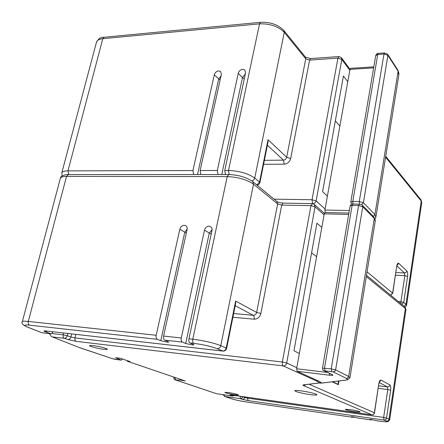 <?xml version="1.0" encoding="UTF-8"?>
<svg xmlns="http://www.w3.org/2000/svg" width="444" height="444" viewBox="0 0 444 444"><rect width="100%" height="100%" fill="white"/><g stroke="black" fill="none" stroke-linecap="round" stroke-linejoin="round"><path stroke-width="0.67" d="M332.19 381.818L338.339 384.704L338.95 380.985M325.13 212.51L324.237 213.847L296.636 368.77L297.153 371.301L319.547 381.496L321.606 383.089L318.831 383.022M320.141 382.961L320.213 382.512M228.321 392.54C234.26 393.501 237.679 394.339 238.583 395.055L235.07 394.877C229.182 393.922 225.78 393.084 224.853 392.368L228.321 392.54M92.94 345.56C98.562 346.187 108.164 348.74 107.354 349.373L103.935 349.373C98.368 348.74 88.856 346.231 89.588 345.571L92.94 345.56M349.977 409.546C356.132 410.522 359.529 411.36 360.173 412.054L355.416 411.81C349.323 410.844 345.943 410.012 345.277 409.313L349.977 409.546M310.306 394.649C301.049 393.201 295.865 391.874 294.749 390.676C295.227 390.32 297.358 390.387 301.143 390.87C308.447 391.802 317.832 394.205 316.816 394.86C316.295 395.216 314.124 395.143 310.306 394.649M186.336 233.033L179.837 229.265L156.183 335.264C155.855 337.318 156.238 338.672 157.337 339.327L160.761 340.692L166.889 342.08L168.848 342.03L164.724 340.143C163.636 339.488 163.259 338.128 163.586 336.064L181.28 337.978C180.952 340.065 181.324 341.442 182.39 342.102L185.714 343.473L191.897 344.883L193.989 344.827L190.032 342.946C188.978 342.285 188.611 340.903 188.939 338.805L192.796 339.222C192.468 341.325 192.835 342.707 193.884 343.373L190.032 342.946M377.056 420.784L369.824 419.258L371.389 419.969L372.089 419.425M358.685 418.137L351.487 416.611L353.135 417.338L353.857 416.805M180.064 379.204L180.841 380.125L185.281 380.98L127.3 361.227L130.053 361.583L120.496 358.319L115.634 357.703L121.195 360.128L122.511 359.007M338.556 381.03L338.017 384.304L332.623 381.762M182.201 379.931L182.068 380.541M127.422 360.683L127.3 361.227M179.837 229.265C180.608 226.773 182.123 225.441 184.382 225.269L185.931 225.774L186.685 226.562L187.179 227.933L187.107 229.531L163.586 336.064M211.216 234.116L204.484 230.159L181.28 337.978M204.484 230.159C205.256 227.628 206.804 226.274 209.135 226.096L211.394 227.228L212.004 228.538L212.06 230.109L188.939 338.805M299.361 353.463L293.967 350.76L316.922 223.21L321.822 227.389M52.547 331.735L52.475 332.928L51.238 333.816L41.83 332.728L26.806 326.845M316.605 256.688L311.588 252.847M49.345 333.594L51.393 336.552L79.143 347.469L112.365 358.674L121.195 360.128M235.653 301.032L256.638 312.443L277.644 203.94L253.507 184.16L220.785 345.665L226.212 348.035L235.653 301.032L235.681 303.335L226.651 348.335M200.888 174.559L200.133 170.535L217.327 170.49L218.06 174.559M225.485 174.559L224.764 170.474L228.505 170.463L229.226 174.564M220.113 80.053L214.286 74.847C215.001 72.572 216.456 71.251 218.642 70.885L220.662 71.545L221.362 74.392L200.133 170.535M244.278 78.771L242.474 77.639L238.245 73.304L217.327 170.49M238.245 73.304C238.955 70.996 240.443 69.653 242.696 69.275L244.844 69.997L245.543 72.833L224.764 170.474M214.286 74.847L192.935 170.552L193.695 174.559M327.389 196.154L322.605 191.63L343.417 75.963L347.785 81.685M339.871 126.09L335.348 120.824M268.054 139.688L286.674 157.304L305.75 58.802L284.271 32.34L254.745 178.072L259.54 182.079L268.054 139.688L268.026 142.141L259.901 182.639M350.621 68.326L349.977 69.358L324.919 210.023L325.247 212.515M346.148 380.053L347.269 379.953L349.933 377.888L348.679 376.473L335.62 369.869L362.742 206.743L374.281 218.398L348.679 376.473L347.841 377.933L346.314 378.393C347.985 379.254 347.93 379.809 346.148 380.053L321.606 383.089M350 377.478L375.23 221.29L373.793 216.85L362.326 205.228M297.153 371.301L329.692 375.23C332.562 375.53 333.527 375.391 332.595 374.814L324.431 370.823L333.178 371.861L346.314 378.393M327.572 372.461L296.636 368.77M329.692 375.23L329.148 373.232M359.457 204.146L358.597 205.539L331.218 368.853L335.62 369.869L334.754 371.378L333.178 371.861M322.499 368.159L331.218 368.853L331.712 371.523M352.991 204.035L352.125 205.417L324.52 368.07L325.019 370.729M350.1 206.121L350.127 205.955C351.171 204.262 352.098 203.624 352.902 204.035L359.368 204.146C361.061 204.368 362.021 204.701 362.249 205.15L362.742 206.743L358.597 205.539L352.125 205.417L350.127 205.955L322.511 368.087C322.594 369.658 322.982 370.485 323.682 370.562L324.431 370.823M323.998 370.718L332.595 374.814M324.237 213.847L348.684 214.424M358.541 418.115L371.389 419.969M242.835 396.625L244.705 397.558L244.056 398.806L242.69 399.406L240.554 398.729L224.714 396.47L232.034 398.934C235.548 400.011 240.121 400.988 245.754 401.853L353.135 417.338L245.932 401.881M182.39 342.102L164.724 340.143M376.917 420.768L379.692 421.167C385.819 421.989 388.095 421.972 386.53 421.112L384.043 420.052L248.085 400.588L242.485 399.389M180.841 380.125L175.841 380.031L216.567 393.728L232.595 395.998L230.586 395.31L231.74 395.06M67.871 333.477L67.299 335.747L70.89 336.996C70.33 338.689 69.358 339.543 67.976 339.555L76.102 341.347L283.194 365.9L316.8 381.135C319.114 382.217 319.23 382.906 317.149 383.189L303.419 384.904L302.913 385.076L303.174 385.442L371.8 414.818L232.206 395.116C230.081 394.844 229.542 394.91 230.586 395.31M67.976 339.555L64.369 338.317L52.425 336.913M389.71 419.613L405.921 309.795L405.344 308.563L388.994 419.153L389.688 419.763L388.028 421.578C386.541 421.778 387.873 422.15 379.809 421.19L379.831 421.184M366.505 275.297L404.667 306.726L405.344 308.563L366.3 276.573M309.107 384.249L374.375 412.765L378.776 383.905C379.298 381.141 380.053 379.875 381.041 380.114L389.876 384.92C390.72 385.675 390.986 387.434 390.67 390.198L386.53 418.076L388.994 419.153C388.661 420.507 387.84 421.162 386.53 421.112M228.876 174.559L228.699 174.559C238.517 174.914 246.531 177.267 252.747 181.618L253.507 184.16C246.914 179.62 238.151 177.101 227.206 176.595L66.522 176.373L28.299 321.439L156.183 335.264M68.47 174.548L66.522 176.373C62.943 176.401 60.889 177.023 60.373 178.249L60.312 178.482M22.3 321.745L22.328 321.645C22.666 321.129 24.659 321.062 28.299 321.439C27.95 323.31 28.388 324.558 29.626 325.18C24.009 324.664 23.155 325.236 27.067 326.901L41.83 332.728M27.067 326.901L26.363 326.673C22.544 324.747 21.201 323.071 22.328 321.645L60.373 178.249C59.857 176.096 66.578 174.02 68.254 174.548L228.699 174.559L227.206 176.595L192.796 339.222C204.123 340.67 213.453 342.818 220.785 345.665C220.191 347.685 218.992 348.695 217.177 348.701C211.05 346.37 203.285 344.588 193.884 343.373M324.059 214.829L315.057 206.821L310.961 205.65L282.367 362.004L286.713 362.998L296.825 367.688M312.354 203.624L310.961 205.65L281.724 205.095L260.883 313.481C259.818 317.216 257.564 319.119 254.118 319.186L232.889 317.249M75.83 334.382L74.958 337.901L282.367 362.004C282.095 364.013 282.373 365.318 283.194 365.9C285.004 365.917 286.175 364.946 286.713 362.998L315.057 206.821L314.302 204.401L312.215 203.624L283.033 203.108L281.724 205.095L277.644 203.94L276.889 201.498L252.747 181.618M157.337 339.327L29.626 325.18M51.238 333.816L45.432 331.823L47.264 331.135M217.177 348.701L223.06 351.115C224.914 351.082 226.107 350.177 226.64 348.39L226.212 348.035C225.63 350.033 224.442 351.038 222.644 351.038L45.948 330.963C43.445 330.736 43.273 331.024 45.432 331.823M233.627 313.558L253.247 315.301L235.209 305.677M76.102 341.347C75.03 340.792 74.648 339.643 74.958 337.901L70.89 336.996L71.662 333.91M378.632 385.819L387.401 386.902L379.248 382.55M247.669 397.308L247.508 398.157L383.633 417.443L387.801 389.543L378.249 388.345M248.085 400.588L247.508 398.157L244.705 397.558L244.827 396.903M234.415 395.499L239.976 396.22M52.109 333.561L63.192 334.832L63.659 333M223.043 394.649L224.714 396.47L224.02 394.788M232.034 398.934L224.575 396.442M377.034 420.784L379.809 421.19M240.554 398.729L241.963 398.296L242.785 396.886L239.96 396.281L240.554 398.729M175.885 379.803L174.464 377.295M175.841 380.031L175.419 379.909C174.514 380.114 173.943 379.176 173.698 377.1L173.715 377.039M384.043 420.052C385.364 420.096 386.191 419.441 386.53 418.076L383.633 417.443L384.043 420.052M232.628 396.009L216.567 393.728L175.696 380.003M389.876 384.92C389.543 386.269 388.716 386.929 387.401 386.902L387.801 389.543L390.67 390.198M234.193 395.404L232.761 396.031L234.476 395.443M379.426 382.062L381.041 380.114M374.508 412.853L378.776 383.905M371.933 414.84C373.304 414.874 374.164 414.219 374.508 412.881L374.375 412.765C374.02 414.18 373.165 414.863 371.8 414.818L371.989 414.835M121.245 360.145L115.945 359.457M303.652 385.681L306.044 384.632M80.32 347.924L112.365 358.674M303.419 384.904L317.327 383.222M78.893 347.413L80.481 347.952M317.149 383.189L318.725 383.05L320.779 382.145M52.042 336.813L79.143 347.469M316.8 381.135L318.237 380.902M63.192 334.832C62.876 336.591 63.27 337.751 64.369 338.317C65.756 338.306 66.733 337.446 67.299 335.747L63.192 334.832M45.948 330.963L222.755 351.076M260.883 313.481L256.638 312.443C256.105 314.313 254.973 315.268 253.247 315.301C254.107 315.967 254.395 317.26 254.118 319.186M283.189 203.108L283.033 203.108C280.319 202.902 278.266 202.364 276.889 201.498M212.104 229.609L209.246 233.255L185.714 343.473M187.207 228.915L184.748 232.317L160.761 340.692M406.599 305.206L421.7 202.875L421.234 201.082L405.971 304.318L406.543 305.572L405.283 307.337M385.725 156.299L420.829 199.656L421.234 201.082L385.586 157.165M367.066 271.839L392.613 293.162L396.703 266.328C397.191 263.792 397.885 262.804 398.784 263.359L406.859 271.001C407.636 272.022 407.875 273.837 407.575 276.446L403.713 302.436L405.971 304.318L404.09 306.249M260.672 22.3L260.611 22.311C270.357 21.923 278.099 24.636 283.838 30.442L284.271 32.34C278.338 26.379 270.091 23.554 259.529 23.854L102.797 38.689L67.971 170.873L192.935 170.552M104.146 37.263L102.797 38.689C99.284 39.066 97.192 40.171 96.52 42.002L96.426 42.352M61.755 173.038L61.816 172.81C62.343 171.562 64.391 170.918 67.971 170.873L68.876 174.548M62.127 175.946L61.816 172.81L96.52 42.002C98.784 38.489 101.304 36.908 104.068 37.268L260.611 22.311L259.529 23.854L228.505 170.463C239.433 170.934 248.179 173.471 254.745 178.072L253.746 179.953L251.959 181.013M349.817 70.252L341.808 59.441L337.94 58.12L312.038 199.739L316.128 200.916L325.091 209.041M338.933 56.56L337.94 58.12L309.601 60.095L290.681 158.508C289.693 161.921 287.529 163.814 284.188 164.175L263.581 164.308M274.042 199.156L312.038 199.739L312.615 203.646M310.639 58.558L338.866 56.566L341.381 57.642L341.808 59.441L316.128 200.916L315.101 202.814L313.209 203.779M264.38 160.317L283.427 160.145L267.41 145.216M395.909 272.494L404.462 272.977L396.925 265.956M398.346 301.52L400.932 301.709L404.823 275.702L395.504 275.158M401.82 304.379L403.713 302.436L400.932 301.709L400.965 303.674M406.859 271.001L406.027 272.45L404.462 272.977L404.823 275.702L407.575 276.446M397.108 265.296L398.784 263.359M392.729 293.334L396.703 266.328M390.764 295.277L392.613 293.162L390.653 295.182M257.17 185.265L259.285 184.032L259.873 182.773L259.54 182.079L256.826 184.976M290.681 158.508L286.674 157.304C286.18 159.013 285.098 159.962 283.427 160.145L284.188 164.175M283.966 30.603L305.311 56.965L305.75 58.802L309.601 60.095L310.572 58.564L305.411 57.087M245.271 74.115L242.474 77.639L221.778 174.559M221.04 75.835L218.659 79.104L197.53 174.559M376.007 216.467L398.801 75.358L398.118 71.234L374.914 214.502L375.852 217.427L375.119 218.781M373.282 216.328L374.914 214.502L363.408 202.725L387.912 55.372L398.118 71.234L397.852 70.102L387.779 54.429M349.345 210.545L324.919 210.023M384.609 52.953L383.999 54.013L359.274 201.515L363.408 202.725L361.56 204.656M350.782 202.125L352.802 201.415L359.274 201.515L359.579 204.151M378.36 53.397L377.744 54.457L352.802 201.415L353.113 204.035M351.626 204.246L350.81 201.965L375.768 55.422C376.59 53.896 377.439 53.219 378.321 53.397L384.571 52.953L387.645 54.218L387.912 55.372L383.999 54.013L377.744 54.457L375.729 55.667M349.977 69.358L373.648 67.882M346.276 380.081L321.6 383.128M321.573 382.889L321.517 383.205M373.87 216.927L375.385 220.402M348.917 213.059L325.036 212.51M371.412 419.974L358.663 418.137M231.896 398.906C235.625 400.033 240.254 401.021 245.782 401.864M378.91 384.016L379.215 382.034M231.185 394.994L232.24 395.127M232.379 395.149L371.828 414.829M116.023 359.479L112.199 358.647M52.514 332.784L52.775 331.762M45.71 330.935L46.048 330.991M324.348 213.381L314.302 204.401M404.667 306.726L405.977 309.451M396.819 266.517L396.958 265.135M349.989 69.297L341.541 57.859M420.94 199.794L421.783 202.347M397.991 70.313L399.028 74.004M373.82 66.861L350.577 68.332"/></g></svg>
